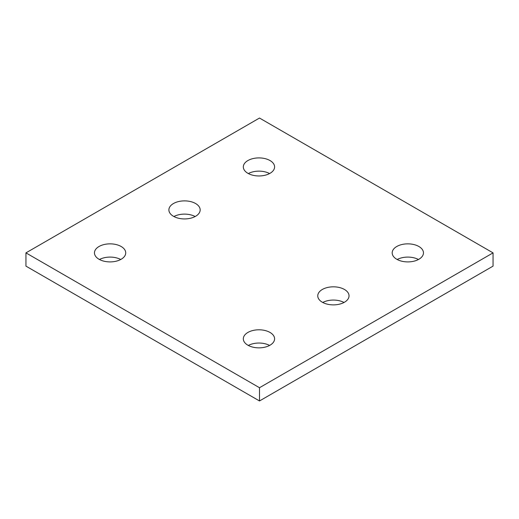 <?xml version="1.0" encoding="UTF-8"?>
<svg xmlns="http://www.w3.org/2000/svg" width="519" height="519" viewBox="0 0 519 519"><rect width="100%" height="100%" fill="white"/><g stroke="black" fill="none" stroke-linecap="round" stroke-linejoin="round"><path stroke-width="0.78" d="M493.05 252.876L259.5 118.04L25.95 252.876L25.95 266.124L259.5 400.96L493.05 266.124L493.05 252.876L259.5 387.719L259.5 400.96M25.95 252.876L259.5 387.719M396.769 259.266A15.635 9.031 0 0 0 413.812 261.219A15.635 9.031 0 0 0 423.465 252.876A15.635 9.031 0 0 0 407.83 243.852A15.635 9.031 0 0 0 392.189 252.876A15.635 9.031 0 0 0 396.769 259.266M418.457 259.5A15.635 9.031 0 0 0 397.197 259.5M322.338 302.24A15.635 9.031 0 0 0 339.381 304.192A15.635 9.031 0 0 0 349.034 295.856A15.635 9.031 0 0 0 333.393 286.825A15.635 9.031 0 0 0 317.758 295.856A15.635 9.031 0 0 0 322.338 302.24M344.026 302.473A15.635 9.031 0 0 0 322.766 302.473M247.9 345.213A15.635 9.031 0 0 0 264.943 347.166A15.635 9.031 0 0 0 274.596 338.829A15.635 9.031 0 0 0 258.962 329.799A15.635 9.031 0 0 0 243.32 338.829A15.635 9.031 0 0 0 247.9 345.213M269.595 345.446A15.635 9.031 0 0 0 248.329 345.446M247.9 173.314A15.635 9.031 0 0 0 264.943 175.273A15.635 9.031 0 0 0 274.596 166.93A15.635 9.031 0 0 0 258.962 157.906A15.635 9.031 0 0 0 243.32 166.93A15.635 9.031 0 0 0 247.9 173.314M269.595 173.554A15.635 9.031 0 0 0 248.329 173.554M173.469 216.287A15.635 9.031 0 0 0 190.512 218.246A15.635 9.031 0 0 0 200.165 209.903A15.635 9.031 0 0 0 184.524 200.879A15.635 9.031 0 0 0 168.889 209.903A15.635 9.031 0 0 0 173.469 216.287M195.157 216.527A15.635 9.031 0 0 0 173.897 216.527M99.038 259.266A15.635 9.031 0 0 0 116.074 261.219A15.635 9.031 0 0 0 125.728 252.876A15.635 9.031 0 0 0 110.093 243.852A15.635 9.031 0 0 0 94.458 252.876A15.635 9.031 0 0 0 99.038 259.266M120.726 259.5A15.635 9.031 0 0 0 99.46 259.5"/></g></svg>
